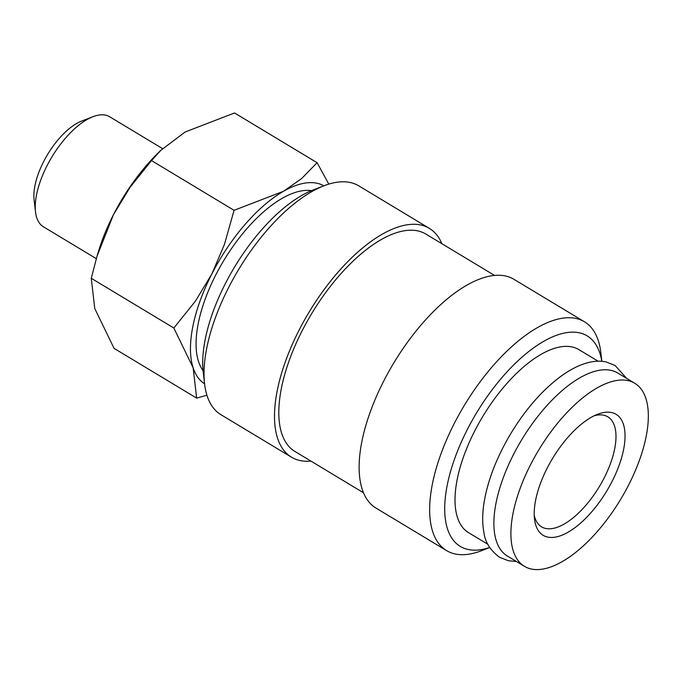 <?xml version="1.0" encoding="UTF-8"?>
<svg xmlns="http://www.w3.org/2000/svg" width="682" height="682" viewBox="0 0 682 682"><rect width="100%" height="100%" fill="white"/><g stroke="black" fill="none" stroke-linecap="round" stroke-linejoin="round"><path stroke-width="1.02" d="M634.754 383.275L617.73 373.02A106.861 47.817 121.1 0 0 610.816 370.326A106.861 47.817 121.1 0 0 517.527 446.974A106.861 47.817 121.1 0 0 507.459 556.086L524.484 566.341A106.861 47.817 121.1 0 0 531.397 569.035A106.861 47.817 121.1 0 0 624.686 492.387A106.861 47.817 121.1 0 0 634.754 383.275A106.861 47.817 121.1 0 0 627.832 380.573A106.861 47.817 121.1 0 0 534.543 457.23A106.861 47.817 121.1 0 0 524.484 566.341M310.924 461.092A133.57 59.769 -58.9 0 1 300.131 460.555A133.57 59.769 -58.9 0 1 291.487 457.187L220.968 414.707A133.57 59.769 -58.9 0 1 204.591 383.923A133.57 59.769 -58.9 0 1 323.933 185.794A133.57 59.769 -58.9 0 1 350.164 182.503A133.57 59.769 -58.9 0 1 358.809 185.871L429.328 228.351A133.57 59.769 -58.9 0 1 441.868 243.704M204.591 383.923L203.236 372.295A122.888 54.986 -58.9 0 1 313.029 190.022L323.933 185.794M291.487 457.187A133.57 59.769 -58.9 0 1 304.07 320.796A133.57 59.769 -58.9 0 1 420.683 224.983A133.57 59.769 -58.9 0 1 429.328 228.351M363.566 492.805L294.939 451.467A126.895 56.785 -58.9 0 1 306.891 321.895A126.895 56.785 -58.9 0 1 417.674 230.866A126.895 56.785 -58.9 0 1 425.883 234.071L494.51 275.409M489.685 547.535L481.492 550.706A133.57 59.769 -58.9 0 1 455.269 554.006A133.57 59.769 -58.9 0 1 446.625 550.63A133.57 59.769 -58.9 0 1 459.208 414.247A133.57 59.769 -58.9 0 1 575.821 318.426A133.57 59.769 -58.9 0 1 584.465 321.793A133.57 59.769 -58.9 0 1 600.833 352.585L601.856 361.307M446.625 550.63L376.106 508.15A133.57 59.769 -58.9 0 1 388.689 371.767A133.57 59.769 -58.9 0 1 505.294 275.946A133.57 59.769 -58.9 0 1 513.938 279.313L584.465 321.793M489.65 547.484A122.888 54.986 -58.9 0 1 468.278 549.513A122.888 54.986 -58.9 0 1 467.485 429.208A122.888 54.986 -58.9 0 1 579.188 332.782A122.888 54.986 -58.9 0 1 601.797 361.298M487.835 544.262L468.594 532.676A106.861 47.817 -58.9 0 1 478.662 423.565A106.861 47.817 -58.9 0 1 571.951 346.916A106.861 47.817 -58.9 0 1 578.865 349.61L598.105 361.196M204.583 383.838A115.59 51.721 -58.9 0 1 193.151 367.828L196.638 398.1L114.065 348.366L94.764 308.562L91.277 278.29L97.006 256.279L113.476 214.677A115.59 51.721 -58.9 0 1 157.747 153.373L160.85 150.321L185.112 132.01L234.531 112.965L317.096 162.7L301.555 178.633L283.499 191.275A115.59 51.721 -58.9 0 1 316.942 183.228A115.59 51.721 -58.9 0 1 323.856 185.819M96.307 258.657L43.392 226.774A64.219 28.738 -58.9 0 1 35.515 211.974A64.219 28.738 -58.9 0 1 92.897 116.724A64.219 28.738 -58.9 0 1 105.505 115.139A64.219 28.738 -58.9 0 1 109.657 116.758L162.589 148.642M203.057 370.607A106.861 47.817 -58.9 0 1 223.815 260.49A106.861 47.817 -58.9 0 1 311.452 190.653M594.21 415.756A64.219 28.738 -58.9 0 1 603.672 415.21A64.219 28.738 -58.9 0 1 607.832 416.838A64.219 28.738 -58.9 0 1 601.78 482.404A64.219 28.738 -58.9 0 1 545.719 528.473A64.219 28.738 -58.9 0 1 541.559 526.854A64.219 28.738 -58.9 0 1 534.236 515.319M547.74 537.101A70.638 31.611 -58.9 0 1 534.509 519.036A70.638 31.611 -58.9 0 1 597.62 414.255A70.638 31.611 -58.9 0 1 611.49 412.516A70.638 31.611 -58.9 0 1 611.95 481.671A70.638 31.611 -58.9 0 1 547.74 537.101M35.515 211.974L34.1 199.877A53.094 23.759 -58.9 0 1 81.542 121.123L92.897 116.724M328.801 184.106L317.096 162.7M283.499 191.275L234.071 210.32L224.438 244.42L211.863 273.934A115.59 51.721 -58.9 0 1 283.499 191.275M211.863 273.934L195.419 301.12L173.842 328.025L193.151 367.828A115.59 51.721 -58.9 0 1 211.863 273.934M196.638 398.1L206.919 395.202M97.006 256.279L98.234 252.161A115.59 51.721 -58.9 0 1 113.476 214.677L129.93 187.49L151.506 160.585L160.85 150.321M234.071 210.32L151.506 160.585M173.842 328.025L91.277 278.29M516.419 561.482L508.516 560.783L499.488 557.254C490.281 550.306 485.098 542.113 483.964 532.676C482.344 524.484 482.268 515.149 483.734 504.671C487.118 482.123 495.993 458.662 510.366 434.289C525.311 409.541 542.164 390.198 560.928 376.285C569.479 370.062 577.756 365.731 585.753 363.284C593.033 361.076 599.793 360.616 606.008 361.903L615.036 365.433L626.69 378.416"/></g></svg>
